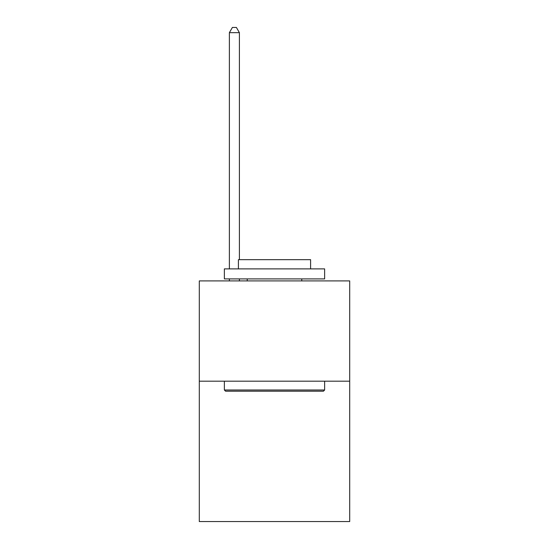 <?xml version="1.0" encoding="UTF-8"?>
<svg xmlns="http://www.w3.org/2000/svg" width="549" height="549" viewBox="0 0 549 549"><rect width="100%" height="100%" fill="white"/><g stroke="black" fill="none" stroke-linecap="round" stroke-linejoin="round"><path stroke-width="0.82" d="M349.699 381.178L349.699 521.55L199.301 521.55L199.301 280.916L349.699 280.916L349.699 381.178L199.301 381.178M225.57 391.204L224.369 390.003L324.631 390.003L323.43 391.204L225.57 391.204M324.631 268.886L324.631 278.913L224.369 278.913L224.369 268.886L324.631 268.886M238.403 268.886L238.403 259.663L310.597 259.663L310.597 268.886M324.631 381.178L324.631 390.003M224.369 381.178L224.369 390.003M301.772 278.913L301.772 280.916M247.228 278.913L247.228 280.916M239.405 259.663L239.405 32.666L229.379 32.666L229.379 268.886M229.379 278.913L229.379 280.916M239.405 278.913L239.405 280.916M229.379 32.666L232.392 27.45L236.399 27.45L239.405 32.666"/></g></svg>

